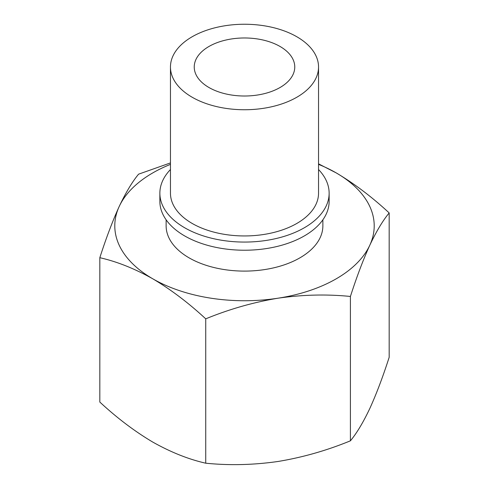 <?xml version="1.0" encoding="UTF-8"?>
<svg xmlns="http://www.w3.org/2000/svg" width="489" height="489" viewBox="0 0 489 489"><rect width="100%" height="100%" fill="white"/><g stroke="black" fill="none" stroke-linecap="round" stroke-linejoin="round"><path stroke-width="0.73" d="M152.782 278.809C170.881 289.543 188.528 302.887 205.735 318.84C229.359 309.146 253.467 302.263 278.07 298.192A129.713 74.89 180 0 1 152.782 278.809A129.713 74.89 180 0 1 119.206 206.474C112.623 220.942 106.162 238.015 99.823 257.697C117.036 261.603 134.689 268.644 152.782 278.809M350.411 296.462C356.738 276.78 363.199 259.708 369.794 245.24A129.713 74.89 180 0 1 278.07 298.192C302.66 294.659 326.768 294.085 350.411 296.462L350.411 440.821C326.786 450.516 302.673 457.398 278.07 461.469C253.485 465.002 229.372 465.577 205.735 463.199C188.522 459.293 170.875 452.258 152.782 442.087C134.683 431.359 117.03 418.016 99.823 402.056L99.823 257.697M318.541 164.371A129.713 74.89 180 0 1 336.218 172.904A129.713 74.89 180 0 1 369.794 245.24C376.377 231.315 382.838 220.551 389.177 212.935C371.964 196.969 354.311 183.626 336.218 172.904L318.541 163.839M170.459 162.916L138.589 174.17C132.262 181.767 125.801 192.538 119.206 206.474A129.713 74.89 180 0 1 170.459 164.371M389.177 212.935L389.177 357.294C382.844 376.97 376.383 394.048 369.794 408.517C363.205 422.435 356.744 433.205 350.411 440.821M166.132 219.824L166.132 225.857A78.368 45.245 0 0 0 189.084 257.85A78.368 45.245 0 0 0 274.488 267.654A78.368 45.245 0 0 0 322.868 225.857L322.868 219.824M318.541 169.53A84.634 48.863 180 0 1 329.134 193.204L329.134 201.364A84.634 48.863 180 0 1 244.5 250.227A84.634 48.863 180 0 1 159.866 201.364L159.866 193.204A84.634 48.863 180 0 1 170.459 169.53M329.134 193.204A84.634 48.863 180 0 1 244.5 242.067A84.634 48.863 180 0 1 159.866 193.204M318.541 66.993L318.541 193.204A74.041 42.751 180 0 1 244.5 235.949A74.041 42.751 180 0 1 170.459 193.204L170.459 66.993A74.041 42.751 180 0 1 216.162 27.5A74.041 42.751 180 0 1 296.854 36.767A74.041 42.751 180 0 1 318.541 66.993A74.041 42.751 180 0 1 244.5 109.744A74.041 42.751 180 0 1 170.459 66.993M280.044 46.473A50.263 29.016 180 0 1 294.763 66.993A50.263 29.016 180 0 1 244.5 96.009A50.263 29.016 180 0 1 194.237 66.993A50.263 29.016 180 0 1 225.264 40.184A50.263 29.016 180 0 1 280.044 46.473M205.735 463.199L205.735 318.84"/></g></svg>
